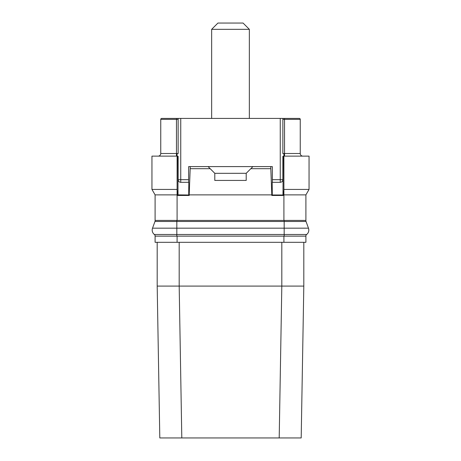<?xml version="1.0" encoding="UTF-8"?>
<svg xmlns="http://www.w3.org/2000/svg" width="461" height="461" viewBox="0 0 461 461"><rect width="100%" height="100%" fill="white"/><g stroke="black" fill="none" stroke-linecap="round" stroke-linejoin="round"><path stroke-width="0.69" d="M188.635 182.308L188.67 166.594L190.26 166.594L189.194 194.87L188.722 194.87L188.78 182.308L180.752 182.308L180.752 179.686L188.641 179.686M288.984 220.416L305.902 220.427L305.902 194.87L309.049 189.431L305.902 194.87L282.979 194.87L283.158 156.216L282.864 156.302L282.864 179.686C282.731 181.3 281.861 182.17 280.248 182.308L272.221 182.308L272.272 194.986L282.985 194.986L283.463 195.458L271.794 195.458L272.272 194.986M190.26 166.594L272.33 166.594L272.365 182.308M270.74 166.594L271.806 194.87L272.278 194.87M283.025 156.25L283.89 156.123L283.901 189.431L283.89 156.123L309.049 156.123L309.049 189.431L283.89 189.431L283.463 195.458M300.249 153.507L283.913 153.507A5.763 5.763 0 0 0 282.864 153.599L282.864 119.364L300.249 119.364L300.249 153.507A2.616 2.616 0 0 0 302.865 156.123M282.8 180.274A2.616 2.616 0 0 0 282.864 179.686L280.248 179.686L280.248 118.419L282.864 118.419L282.864 119.364M299.31 118.419L284.541 118.419L299.31 118.419A0.945 0.945 0 0 1 300.249 119.364M280.248 118.419L180.752 118.419L180.752 179.686L178.136 179.686A2.616 2.616 0 0 0 178.2 180.274M178.136 118.419L178.136 153.599A5.763 5.763 0 0 0 177.087 153.507L160.751 153.507L160.751 119.364A0.945 0.945 -90 0 1 161.69 118.419L180.752 118.419M282.864 118.419L284.541 118.419L284.541 156.123M281.129 182.153A2.616 2.616 0 0 0 281.285 182.089A2.616 2.616 0 0 1 280.248 182.308A2.616 2.616 0 0 0 280.835 182.239M281.325 182.072A2.616 2.616 0 0 0 281.74 181.836A2.616 2.616 0 0 1 281.325 182.072M281.792 181.801A2.616 2.616 0 0 0 282.357 181.236A2.616 2.616 0 0 1 281.792 181.801M282.397 181.185A2.616 2.616 0 0 0 282.633 180.764A2.616 2.616 0 0 1 282.397 181.185M282.864 179.686A2.616 2.616 0 0 1 282.651 180.724A2.616 2.616 0 0 0 282.714 180.568M280.248 182.308L280.248 179.686L272.359 179.686M178.286 180.568A2.616 2.616 0 0 0 178.349 180.724A2.616 2.616 0 0 1 178.136 179.686C178.269 181.3 179.139 182.17 180.752 182.308A2.616 2.616 0 0 1 179.715 182.089A2.616 2.616 0 0 0 179.871 182.153M178.367 180.764A2.616 2.616 0 0 0 178.603 181.185A2.616 2.616 0 0 1 178.367 180.764A2.616 2.616 0 0 0 178.603 181.185M178.643 181.236A2.616 2.616 0 0 0 179.208 181.801A2.616 2.616 0 0 1 178.643 181.236A2.616 2.616 0 0 0 179.208 181.801M179.26 181.836A2.616 2.616 0 0 0 179.675 182.072A2.616 2.616 0 0 1 179.26 181.836A2.616 2.616 0 0 0 179.675 182.072M180.165 182.239A2.616 2.616 0 0 0 180.752 182.308A2.616 2.616 0 0 1 179.715 182.089M271.794 195.458L271.806 194.87L189.194 194.87L189.206 195.458L177.537 195.458L177.548 194.87L177.087 194.87L177.099 189.431L151.951 189.431L177.11 189.431L177.548 194.87L178.021 194.87L177.842 156.216L178.136 156.302L178.136 179.686A2.616 2.616 0 0 0 178.349 180.724M283.901 189.431L283.913 220.427L177.087 220.427L177.087 194.87L155.098 194.87L151.951 189.431L151.951 156.123L177.11 156.123L177.099 189.431L177.11 156.123L177.975 156.25M188.722 194.87L189.206 195.458M178.021 194.87L188.728 194.986M252.91 166.594L250.819 168.691L270.74 168.691M190.26 168.691L210.181 168.691L214.791 173.301L214.791 180.43L246.209 180.43L246.203 173.313L246.209 180.43M250.819 168.691L246.209 173.301L214.797 173.313L214.791 180.43M208.09 166.594L210.181 168.691M160.751 153.507A2.616 2.616 0 0 1 158.135 156.123A2.616 2.616 0 0 0 160.751 153.507M172.034 220.427L177.087 220.427M151.951 189.431L155.098 194.87L155.098 220.427L172.016 220.416M155.15 220.427A3.141 3.141 0 0 1 154.959 221.493L152.528 228.172A5.584 5.584 0 0 0 154.343 234.482A2.092 2.092 0 0 1 155.15 236.136M176.828 220.427L176.828 221.493L154.959 221.493L152.528 228.172L308.472 228.172A5.584 5.584 0 0 1 306.657 234.482A2.092 2.092 0 0 0 305.85 236.136M305.85 220.427A3.141 3.141 0 0 0 306.041 221.493L308.472 228.172A5.584 5.584 0 0 1 306.657 234.482L284.172 234.482L284.172 236.136M154.343 234.482L176.828 234.482L176.828 221.493L306.041 221.493L308.472 228.172M283.913 236.136L305.902 236.136L305.902 242.313L155.098 242.313L155.098 236.136L283.913 236.136L283.913 242.313M157.189 242.313L157.189 286.091L159.806 437.95L181.801 437.95L179.185 286.091L157.189 286.091M181.801 437.95L279.199 437.95L281.815 286.091L179.185 286.091L179.185 242.313M279.199 437.95L301.194 437.95L303.811 286.091L281.815 286.091L281.815 242.313M303.811 242.313L303.811 286.091M283.913 220.427L288.966 220.427M177.537 195.458L178.015 194.986M211.651 118.419L211.651 29.331L249.349 29.331L249.349 118.419M249.349 29.331L243.068 23.05L217.932 23.05L211.651 29.331M283.913 153.507L283.913 156.123M161.69 118.419A0.945 0.945 -90 0 0 160.751 119.364L178.136 119.364M176.459 118.419L176.459 156.123M177.087 153.507L177.087 156.123M284.172 220.427L284.172 234.482L176.828 234.482L176.828 236.136M177.087 236.136L177.087 242.313"/></g></svg>
